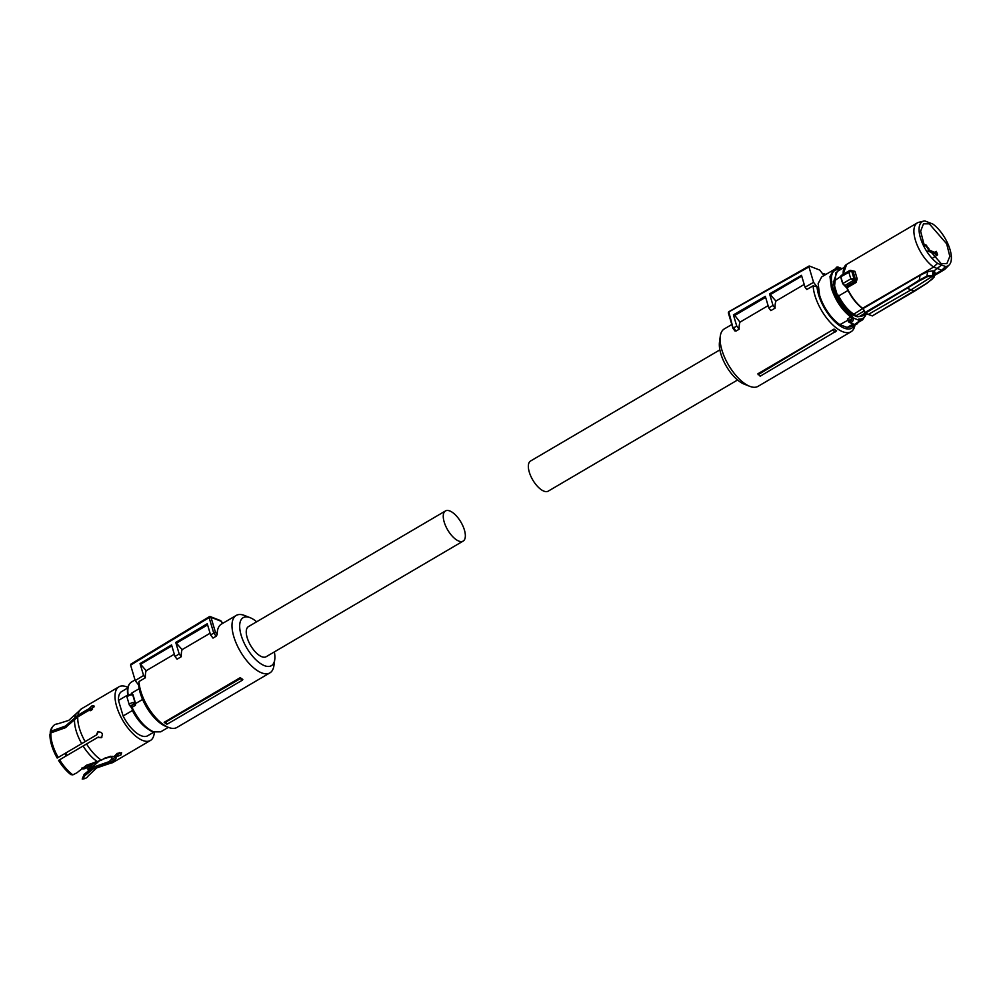 <?xml version="1.0" encoding="UTF-8"?>
<svg xmlns="http://www.w3.org/2000/svg" width="1000" height="1000" viewBox="0 0 1000 1000"><rect width="100%" height="100%" fill="white"/><g stroke="black" fill="none" stroke-linecap="round" stroke-linejoin="round"><path stroke-width="1.5" d="M848.025 320.688A2.725 1.2 59.6 0 0 847.812 320.288L839.887 324.625L847.175 327.475L853.175 323.95M839.887 324.625A28.863 12.7 -120.4 0 1 819.6 295.262L818.15 283.575L821.675 276.9L833.512 269.95L829.987 276.625L831.438 288.312C835.512 300.538 841.963 310.113 850.788 317.038L847.412 319.025A1.638 0.725 -120.4 0 1 848.413 320.375L848.55 320.625C850.2 321.85 851.3 321.213 851.838 318.7L853.2 317.962L853.363 318.688L851.838 318.7L848.55 320.625L848.425 321.575L848.413 320.375M848.55 320.625L848.425 321.575A3.275 2.562 -68.6 0 0 849.5 322.512L847.412 319.025M854.6 324.513L850.9 326.688L847.175 327.475M866 314.1A27.775 12.212 -120.4 0 1 859.125 319.037A2.725 1.2 -120.4 0 0 858.4 320A1.087 0.762 178.6 0 1 858.65 320.462L858.575 321.625L854.55 324.487A3.275 2.562 -68.6 0 0 856.587 324.263A3.275 2.562 -68.6 0 0 858.375 321.475L858.4 320L853.2 317.962A2.725 1.2 -120.4 0 0 851.538 315.7A1.087 0.7 125.7 0 1 850.788 317.038A1.638 0.725 -120.4 0 1 851.787 318.4M841.012 269.262L839.55 268.688A1.087 0.762 -1.4 0 0 838.012 268.6L838.962 267.575L839.55 268.688A2.725 1.2 -120.4 0 1 838.825 269.65A1.087 0.938 -84.2 0 0 838.088 269.062L833.512 269.95M835.975 272.55L834.3 288.6C838.525 300.9 844.975 309.812 853.65 315.35L857.237 316.75L861.663 316.325M857.237 316.75L859.613 316.413L864.987 313.25M855.462 316.087L863.938 311.112M862.625 308.575L853.8 314.137L854.912 314.6L853.65 315.35M840.662 276.5L833.3 281.65L834.525 288.463L837.513 295.8L838.462 295.238L838.675 295.938A25.663 11.287 -120.4 0 0 853.8 314.137M834.038 280.387L837.25 271.475L844.025 267.5M846.888 288.025L845.588 286.337L846.888 288.025A26.525 11.675 59.6 0 0 853.913 299.825A26.525 11.675 59.6 0 0 862.45 308.363L933.6 267.062A27.025 11.887 -120.4 0 1 924.85 258.337A27.025 11.887 -120.4 0 1 915.375 240.087A27.025 11.887 -120.4 0 1 917.312 222.887A27.025 11.887 -120.4 0 1 918.775 222.3L923.662 221.112A25.562 11.25 -120.4 0 1 924.925 220.95L932.862 224.062A25.562 11.25 -120.4 0 1 950 249.5A25.562 11.25 -120.4 0 1 949.325 264.825A25.562 11.25 -120.4 0 1 945.512 266.475L941.787 270.262L934.688 274.425M852.487 270.812L854.95 271.337L850.275 270.487L851.688 271.05L854 278.812L853.225 280.587L844.575 285.663L842.812 283.788L846.162 286.562L855.1 281.312L856.087 282.475L857.188 278.863L855.438 279.375L853.088 271.475L852.025 271.025M842.812 283.788L842.962 283.475A32.75 14.412 -120.4 0 1 841.812 280.025A32.75 14.412 -120.4 0 1 840.938 276.675L841.263 276.262M866.4 313.863L863.238 315.725L859.613 316.413M864.75 313.025L863.012 308.612L920.05 275.325L927.65 271.65L932.95 270.85L932.625 276.175L910.688 290.075L868.225 314.488M848 290.462L838.675 295.938M833.3 281.65L837.513 295.8M863 308.725L864.95 313.238L872.387 315.925L865.3 313.2L863.288 308.65M853.3 280.6L855.1 281.312L855.438 279.375L854 278.812A1.363 1.025 111.4 0 1 853.3 280.6L850.888 278.825L849.725 275.375L848.863 272.025L850.2 270.475L851.488 270.975L840.938 276.675M841.087 275.55L849.587 270.562L851.688 271.05M949.325 264.825L944.675 269.5L941.787 270.262L933.6 267.062L937.575 263.375A25.562 11.25 -120.4 0 1 920.45 237.925A25.562 11.25 -120.4 0 1 923.662 221.112M932.95 270.85L933.688 271.137L932.913 275.738L933.612 276L934.388 271.413L933.688 271.137L941.575 265.025L945.512 266.475M934.388 271.413L935.05 272.35L934.25 276.988L926.787 283.412M914.25 291.025L906.675 288.062L919.25 280.1L920.05 275.325M853.812 278.775L850.888 278.825L842.962 283.475M850.2 270.475L851.488 270.975M926.825 283.113L932.688 278.825L933.612 276L934.275 276.925M933.612 276L932.913 278.488M931.888 275.875L927.275 276.712L926.888 276.125L932.175 275.438L933.337 276.438M927.275 276.712L919.675 280.712L919.25 280.15L926.888 276.125L927.65 271.65M937.575 263.375L941.575 265.025M941.15 263.587L923.825 243.713L920.625 231.163L923.5 223.837L929.3 223.837L946.663 243.8L949.825 256.375L946.862 263.637L941.15 263.587M927.825 251.038L937.6 254.862L933.138 257.762M937.6 254.862A22.95 10.1 59.6 0 0 936.338 251.363L935.913 252.688L934.388 252.175M934.8 252.25L936.338 251.363M934.3 252.213L928.375 249.737L926.488 245.25L924.987 244.662L924.837 245.85M924.987 244.662L924.587 245.338M822.35 273.463A33.3 14.65 -120.4 0 1 825.625 274.337A33.3 14.65 -120.4 0 1 825.675 274.363A33.3 14.65 -120.4 0 1 825.713 274.375L825.863 274.438M855.037 324.625A33.3 14.65 -120.4 0 1 851.038 331.75A33.3 14.65 -120.4 0 1 842.725 331.712A33.3 14.65 -120.4 0 1 813.138 285.8L806.8 289.513L805.037 287.213L801.488 275.338L769.575 293.863L775.913 301.062L804.212 284.45M851.038 331.75L758.025 386.35A33.3 14.65 -120.4 0 1 749.725 386.312A33.3 14.65 -120.4 0 1 749.675 386.3A33.3 14.65 -120.4 0 1 728.538 365.05A33.3 14.65 -120.4 0 1 720.275 336.225A33.3 14.65 -120.4 0 1 724.312 328.913L731.812 324.513M769.575 293.863L773.025 305.438L775.088 308.137A33.3 14.65 -120.4 0 1 775.913 301.062M775.088 308.137L770.863 310.613L768.763 307.875L773.025 305.438M768.1 305.65L739.975 322.163L734.8 315.413L765.612 297.325M739.163 329.225L736.75 326.1L733.562 327.912L735.987 331.087L739.163 329.225A33.3 14.65 -120.4 0 1 739.975 322.163M735.987 331.087L734.9 330.65L735.987 331.087M834.05 329.075L757.95 373.75L760.175 376.225L836.612 330.887A33.3 14.65 -120.4 0 1 834.05 329.075L758.075 374.712M854.688 324.538A30.575 13.45 -120.4 0 1 844.137 328.125A30.575 13.45 -120.4 0 1 817.038 286.875L813.575 282.362L805.037 287.213M813.138 285.8L817.038 286.875M801.725 276.125L770.738 294.325M736.75 326.1L733.413 314.875L765.325 296.337L768.763 307.875M733.413 314.875L734.8 315.413M813.575 282.362L808.962 266.9L729.4 311.6L728.95 312.462L733.138 328.363M809.4 266.038L808.962 266.9L809.4 266.038L819.775 270.1L823.238 274.613A30.575 13.45 -120.4 0 1 825.5 274.65M720.275 336.225L719.475 342.212A27.837 12.25 59.6 0 0 726.375 366.312A27.837 12.25 59.6 0 0 744.05 384.075A27.837 12.25 59.6 0 0 744.087 384.1M835.288 331.975A34.125 15.012 -120.4 0 1 833.037 330.363M719.875 349.875L530.55 461.012A17.475 7.688 59.6 0 0 529.288 472.125A17.475 7.688 59.6 0 0 548.237 491.138L737.562 380M463.15 541.087L266.125 656.737A17.475 7.688 -120.4 0 1 247.188 637.725A17.475 7.688 -120.4 0 1 248.438 626.613L445.462 510.95A17.475 7.688 -120.4 0 1 464.4 529.975A17.475 7.688 -120.4 0 1 463.15 541.087A17.475 7.688 -120.4 0 1 444.2 522.062A17.475 7.688 -120.4 0 1 445.462 510.95M242.812 679.463L242.475 680.125A34.55 15.2 -120.4 0 1 240.375 678.612L240.25 677.65A33.3 14.65 -120.4 0 0 242.812 679.463M167.587 723.925L166.713 724.125A33.3 14.65 59.6 0 1 164.15 722.312L165.325 722.312A34.125 15.012 59.6 0 0 167.587 723.925L242.475 680.125M222.675 623.375L221.012 621.225L210.975 617.3L209.112 617.612L130.6 665.113L135.213 680.562L138.675 685.088L139.012 681.525A33.3 14.65 59.6 0 0 140.787 691.225A33.3 14.65 59.6 0 0 168.55 727.425A33.3 14.65 59.6 0 0 176.9 727.475L269.913 672.875A33.3 14.65 59.6 0 0 273.938 665.562L274.75 659.562A27.837 12.25 -120.4 0 1 259.8 663.05A27.837 12.25 -120.4 0 1 241.188 635.375A27.837 12.25 -120.4 0 1 250.175 617.7A27.837 12.25 -120.4 0 1 256.663 621.788M250.175 617.7L244.55 615.487A33.3 14.65 59.6 0 0 236.2 615.438A33.3 14.65 59.6 0 0 233.8 636.625A33.3 14.65 59.6 0 0 269.913 672.875M164.15 722.312L240.25 677.65M165.325 722.312L240.375 678.612M236.2 615.438L221.4 624.125A33.3 14.65 59.6 0 0 217.188 634.55L216.163 636.225L213.738 633.062L215.438 632.263L217.188 634.55M209.112 617.612L209.562 616.75L209.112 617.612L213.725 633.062L210.588 634.963L213 638.088L216.163 636.225M174.312 654.212L146.175 670.725L140.037 663.612L171.55 644.925L175 656.5L177.062 659.188L181.287 656.7A33.3 14.65 59.6 0 1 182.113 649.638L210.075 633.225M146.175 670.725A33.3 14.65 59.6 0 0 145.35 677.8L143.588 675.5L140.037 663.612M139.012 681.525L145.35 677.8M138.675 685.088A30.575 13.45 59.6 0 0 140.25 693.075A30.575 13.45 59.6 0 0 165.738 726.312L168.55 727.425M274.35 651.912A27.837 12.25 -120.4 0 1 274.75 659.562M210.588 634.963L207.25 623.737L175.75 642.425L179.188 653.962L181.287 656.7M182.113 649.638L175.75 642.425M207.587 624.888L176.925 642.887M175 656.5L179.188 653.962M141 663.988L171.838 645.888M135.213 680.562L143.588 675.5M130.6 665.113L131.037 664.25L130.6 665.113M139.175 688.688L131.575 693.162L133.038 694.725L135.562 703.562L142.587 699.45M135.562 703.562L135.387 705.337A1.638 0.725 59.6 0 0 134.362 704.05L130.975 706.038L129.975 705.65L130.975 706.038A1.638 0.725 59.6 0 1 132.012 707.325L135.387 705.337M131.387 694.463A1.087 0.975 74.7 0 1 132.738 694.938L131.588 694.938A3.275 1.438 163.4 0 0 128.363 695.863A3.275 1.438 163.4 0 0 127.112 697.537A3.275 1.438 163.4 0 0 127.125 697.55L129.362 705.062A3.275 1.438 163.4 0 0 129.588 705.387L130.838 705.913L135.05 702.675A1.087 0.75 122 0 1 134.362 704.05M130.863 694.55L131.588 694.938L130.863 694.55M129.588 705.387L130.838 705.913M132.45 709.675L132.413 710.525L123.112 715.975L118.475 700.438L127.688 695.037M132.2 709.825A25.387 11.162 59.6 0 0 144.488 726.275M127.762 687.962L121.688 691.525A25.663 11.287 59.6 0 0 118.475 700.438M127.888 687.362A31.113 13.688 59.6 0 0 126.688 686.838A31.113 13.688 59.6 0 0 118.925 686.812A31.113 13.688 59.6 0 0 119.288 713.587A31.113 13.688 59.6 0 0 142.675 740.45A31.113 13.688 59.6 0 0 150.425 740.475A31.113 13.688 59.6 0 0 154.312 732.387M123.112 715.975A25.663 11.287 59.6 0 0 141.263 735.75A25.663 11.287 59.6 0 0 147.662 735.775L153.737 732.212M132.413 710.525A25.663 11.287 59.6 0 0 146.475 728.012M74.737 717.962A30.2 13.288 59.6 0 1 76.45 713.438L68.725 720.4L57.65 723.863A30.913 13.6 59.6 0 0 52.912 726.375A30.913 13.6 59.6 0 0 51.062 731.162L65.45 726.05L77.975 715.163L89.113 708.625L90.15 709.65L89.05 710.487M50.875 732.887A30.913 13.6 59.6 0 0 58.2 757.45L57.175 758.05A30.325 13.338 -120.4 0 1 50 733.988L50.875 732.887L65.263 727.775L77.787 716.888L88.938 710.35L91.312 710.325L93.863 705.65L91.775 706L89.113 708.625M58.2 757.45L96.925 734.7L98.35 731.488M59.6 759.8A30.913 13.6 59.6 0 0 72.85 774.862L70.825 774.6A30.325 13.338 -120.4 0 1 58.562 760.4L97.7 737.438L101.237 737.738C103.4 733.825 102.238 731.875 97.737 731.875L97.662 731.912M97.737 731.875L96.312 735.088M72.85 774.862L76.875 772.825L86.538 765.212L101.375 760.175L105.638 757.675L113.963 756.5L115.688 755.125A29.475 12.975 59.6 0 0 115.712 754.925L119.663 752.6M115.15 755.8L115.55 757.113L120.913 754.963L121.638 752.8L116.975 753.413L115.712 755.288M84.612 775.85L83.15 778.888L82.2 779.05L84.15 774.325L84.612 775.85L93.413 768.725L109.113 763.2L113.375 760.7C115.938 759.212 116.662 758.025 115.55 757.113L116.05 757.75M90.625 708.925L93.975 706.963M51.062 731.162L50.188 732.262A30.325 13.338 -120.4 0 1 51.988 727.588L52.912 726.375M66.475 727.075L50.188 732.262M90.15 709.65L94.062 706.513M97.7 737.438L101.85 737.35M58.562 760.4L98.312 737.05M121.525 752.763L116.938 754.638L117.35 756.05M115.75 755.337L116.938 754.638M84.15 774.325L92.975 767.262L108.513 761.85L115.525 757.075M98.863 761.275L88.975 769.975M112.137 756.263L103.387 758.988M89.913 769.875L88 769.938L92.812 764.175M110.625 756.275L104.45 758.375M116.625 754.375L115.7 754.837M92.513 709.362L90.15 710.763M83.15 778.888A30.913 13.6 59.6 0 0 83.7 778.838A30.913 13.6 59.6 0 0 88.212 775.925L96.638 767.95L106.475 764.587A30.2 13.288 59.6 0 1 105.062 764.625M88 769.938L87.963 767.025M866.45 313.888L862.738 319.738A28.863 12.7 -120.4 0 1 858.688 320.5A1.087 0.938 95.8 0 0 859.125 319.037M851.538 315.7A27.775 12.212 -120.4 0 1 832.913 288.062A27.775 12.212 -120.4 0 1 838.825 269.65M854.55 324.487L849.5 322.512A3.275 2.562 -68.6 0 0 851.538 322.287A3.275 2.562 -68.6 0 0 853.363 318.688M834.912 269.337A2.188 1.713 -68.6 0 1 837.725 268.212L836.275 269.062M838.962 267.575A3.275 2.562 -68.6 0 0 838.325 267.175A3.275 2.562 -68.6 0 0 836.287 267.4M841.675 280.387A32.25 14.188 59.6 0 0 842.763 283.65M840.812 277.087A32.25 14.188 59.6 0 0 841.612 280.188M843.475 269.837A26.525 11.675 59.6 0 0 843.188 274.312M856.087 282.475L847.062 287.775A27.025 11.887 59.6 0 0 854.212 299.8A27.025 11.887 59.6 0 0 862.962 308.525L863.263 308.663M843.112 274.363L846.675 264.363A27.025 11.887 59.6 0 0 843.325 274.237M854.95 271.337L857.188 278.863M914.212 291.375L872.45 315.812M872.25 315.925L926.625 283.425M919.675 280.712L865.3 313.2M864.85 312.613L906.675 288.062M728.95 312.462L728.675 313.4M220.688 620.662L210.413 616.65A1.363 1.075 -68.6 0 1 210.975 617.3L215.438 632.263M130.7 664.25L209.213 616.75A1.363 1.363 0 0 1 210.413 616.65A1.363 1.075 -68.6 0 0 209.562 616.737M131.7 707.812L132.012 707.325C138.038 719.775 145.213 727.938 153.5 731.812L160.7 731.838L168.35 727.35M127.875 696.263C126.713 689.112 127.912 684.375 131.475 682.05A28.863 12.7 59.6 0 0 128.212 695.3M130.225 694.5L131.65 693.662A1.638 0.725 -120.4 0 1 131.537 694.375M133.038 694.725A2.725 1.2 -120.4 0 1 132.738 694.938L135.05 702.675A2.725 1.2 -120.4 0 1 135.512 703.037M134.512 702.5A3.275 1.438 163.4 0 0 130.6 703.388A3.275 1.438 163.4 0 0 129.362 705.062L131.55 707.763C137.45 719.987 144.537 728.025 152.825 731.888L160.7 731.838M131.6 707.625A2.725 1.2 59.6 0 0 130.588 706.162M76.45 713.438L81.688 708.675A31.113 13.688 59.6 0 0 77.975 715.163M77.787 716.888A31.113 13.688 59.6 0 0 85.162 741.637M86.562 743.975A31.113 13.688 59.6 0 0 101.375 760.175M109.113 763.2A31.113 13.688 59.6 0 0 113.188 762.337L150.425 740.475M74.562 719.7A30.2 13.288 59.6 0 0 81.7 743.65M83.1 746A30.2 13.288 59.6 0 0 97.325 761.6M113.375 760.7L112.938 759.25M114.862 757.887A29.475 12.975 59.6 0 0 115.363 756.513M110.375 760.763A28.737 12.637 59.6 0 0 112.163 756.263M67.062 755.35A22.387 9.85 -120.4 0 1 65.662 753.025M95.45 761.912L83.675 768.825A2.462 1.075 -120.4 0 1 82.3 767.95M97.163 761.625L85.975 768.188A22.387 9.85 -120.4 0 1 83.675 768.825L81.75 768.1M85.975 768.188L83.675 768.825M862.738 319.738L858.425 322.262M842.075 268.637L838.325 267.175L834.3 270.038M841.112 275.538L840.725 276.975L842.738 283.738L846.825 288C850.987 296.95 856.225 303.8 862.562 308.538M917.312 222.887L846.675 264.363M944.675 269.5L934.513 275.462M852.337 271.012L850.812 270.312M850.763 270.312L849.562 270.575M914.225 291.363L926.762 283.425M809.062 266.038L729.062 311.588A1.363 1.363 0 0 0 728.425 313.163L732.962 328.363L735.025 331.062M744.05 384.075L749.675 386.3M928.812 249.9A1.638 1.638 0 0 0 927.475 247.65M220.888 620.825L222.8 623.3M131.475 682.05L135.025 679.963M131.6 694.375L131.113 694.4C127.987 694.95 126.662 695.987 127.112 697.537M81.688 708.675L118.925 686.812M113.188 762.337L106.475 764.587M82.2 779.05L83.7 778.838M66.263 755.825L64.875 753.5M83.062 769L81.625 768.45"/></g></svg>
